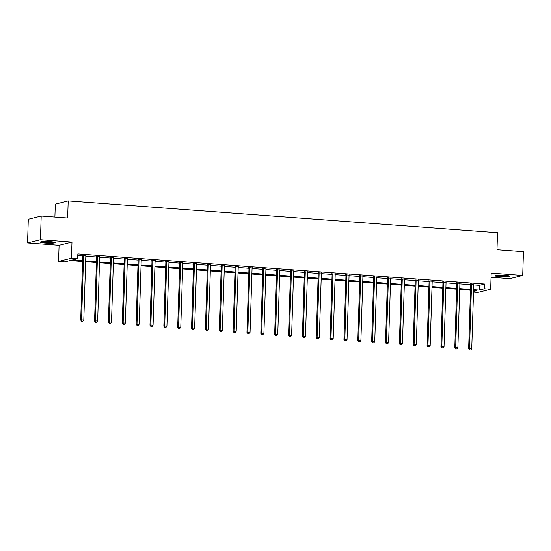 <?xml version="1.0" encoding="UTF-8"?>
<svg xmlns="http://www.w3.org/2000/svg" width="551" height="551" viewBox="0 0 551 551"><rect width="100%" height="100%" fill="white"/><g stroke="black" fill="none" stroke-linecap="round" stroke-linejoin="round"><path stroke-width="0.83" d="M45.044 243.039A7.445 0.813 -178.2 0 0 55.203 242.598A7.445 0.813 -178.2 0 0 50.485 241.689A7.445 0.813 -178.2 0 0 40.326 242.13A7.445 0.813 -178.2 0 0 45.044 243.039M499.771 276.698A7.445 0.813 -178.2 0 0 509.93 276.258A7.445 0.813 -178.2 0 0 505.212 275.348A7.445 0.813 -178.2 0 0 495.046 275.789A7.445 0.813 -178.2 0 0 499.771 276.698M82.547 261.491L70.018 260.561L64.791 261.863L58.571 261.401L71.472 258.205L77.684 258.66L72.457 259.962L82.574 260.706M59.081 245.278L71.974 242.082L40.45 239.747L41.194 216.04L28.294 219.236L27.55 242.943L59.081 245.278L58.571 261.401M54.893 217.053L55.3 204.125L68.193 200.929L497.519 232.701L496.981 249.775L523.45 251.731L522.706 275.445L491.175 273.11L490.672 289.234L477.772 292.429L473.516 292.113M491.044 277.249L509.806 278.641L522.706 275.445M40.45 239.747L27.55 242.943M473.743 284.908L479.37 285.328L484.604 284.027L77.836 253.921L77.684 258.66M77.781 255.602L82.726 255.967M85.804 256.194L96.577 256.993M99.662 257.221L110.434 258.02M113.513 258.247L124.285 259.046M127.371 259.273L138.143 260.065M141.228 260.299L152 261.091M155.079 261.326L165.851 262.118M168.937 262.345L179.709 263.144M182.787 263.371L193.559 264.17M196.645 264.397L207.417 265.196M210.503 265.424L221.275 266.223M224.353 266.45L235.125 267.249M238.211 267.476L248.983 268.275M252.062 268.502L262.834 269.301M265.919 269.529L276.692 270.321M279.777 270.555L290.549 271.347M293.628 271.574L304.4 272.373M307.486 272.6L318.258 273.399M321.336 273.627L332.108 274.426M335.194 274.653L345.966 275.452M349.052 275.679L359.824 276.478M362.902 276.705L373.674 277.504M376.76 277.732L387.532 278.53M390.611 278.758L401.383 279.55M404.468 279.784L415.24 280.576M418.326 280.803L429.098 281.602M432.177 281.83L442.949 282.629M446.034 282.856L456.807 283.655M459.885 283.882L470.657 284.681M473.784 284.323L470.561 284.082M459.927 283.297L456.71 283.056M446.076 282.27L442.852 282.036M432.218 281.244L428.995 281.01M418.367 280.218L415.144 279.984M404.51 279.199L401.286 278.958M390.652 278.172L387.436 277.931M376.801 277.146L373.578 276.905M362.944 276.12L359.72 275.879M349.093 275.094L345.87 274.853M335.235 274.067L332.012 273.826M321.378 273.041L318.161 272.807M307.527 272.015L304.304 271.781M293.669 270.989L290.446 270.755M279.818 269.962L276.595 269.728M265.961 268.943L262.737 268.702M252.103 267.917L248.88 267.676M238.252 266.891L235.029 266.65M224.395 265.864L221.171 265.623M210.544 264.838L207.321 264.597M196.686 263.812L193.463 263.571M182.829 262.786L179.605 262.551M168.978 261.759L165.755 261.525M155.12 260.733L151.897 260.499M141.27 259.714L138.046 259.473M127.412 258.688L124.189 258.447M113.554 257.661L110.331 257.42M99.703 256.635L96.48 256.394M85.846 255.609L82.622 255.368M71.974 242.082L71.472 258.205M484.604 284.027L484.453 288.772L490.672 289.234M41.194 216.04L67.656 217.996L68.193 200.929M473.536 291.479L476.787 290.673L473.571 290.432M470.485 290.205L459.713 289.406M456.634 289.179L445.862 288.387M442.777 288.152L432.005 287.36M428.919 287.126L418.147 286.334M415.068 286.107L404.296 285.308M401.211 285.081L390.439 284.282M387.36 284.054L376.588 283.255M373.502 283.028L362.73 282.229M359.645 282.002L348.873 281.203M345.794 280.976L335.022 280.177M331.936 279.949L321.164 279.15M318.085 278.923L307.313 278.131M304.228 277.897L293.456 277.105M290.37 276.877L279.598 276.079M276.519 275.851L265.747 275.052M262.662 274.825L251.89 274.026M248.811 273.799L238.039 273M234.953 272.773L224.181 271.974M221.096 271.746L210.324 270.947M207.245 270.72L196.473 269.921M193.387 269.694L182.615 268.902M179.536 268.668L168.764 267.876M165.679 267.648L154.907 266.849M151.821 266.622L141.049 265.823M137.97 265.596L127.198 264.797M124.113 264.57L113.341 263.771M110.262 263.543L99.49 262.744M96.404 262.517L85.632 261.718M473.591 289.654L479.225 290.067L484.453 288.772M85.66 260.94L96.425 261.732M99.511 261.959L110.283 262.758M113.368 262.985L124.14 263.784M127.219 264.012L137.991 264.811M141.077 265.038L151.849 265.837M154.934 266.064L165.699 266.863M168.785 267.09L179.557 267.889M182.643 268.117L193.415 268.916M196.493 269.143L207.266 269.935M210.351 270.169L221.123 270.961M224.209 271.188L234.981 271.987M238.06 272.215L248.832 273.014M251.917 273.241L262.689 274.04M265.768 274.267L276.54 275.066M279.626 275.293L290.398 276.092M293.483 276.32L304.255 277.119M307.334 277.346L318.106 278.145M321.192 278.372L331.964 279.164M335.042 279.398L345.814 280.19M348.9 280.418L359.672 281.217M362.758 281.444L373.53 282.243M376.608 282.47L387.381 283.269M390.466 283.496L401.238 284.295M404.317 284.523L415.089 285.322M418.175 285.549L428.947 286.348M432.032 286.575L442.804 287.374M445.883 287.601L456.655 288.4M459.741 288.628L470.513 289.42M479.37 285.328L479.225 290.067M471.532 284.371L470.664 284.585L468.646 348.79L469.514 348.576L471.532 284.371A0.957 0.882 76.1 0 0 471.484 284.013L471.436 283.868M469.886 349.919L470.768 349.988L469.886 349.919L469.514 348.576L471.739 348.742L473.757 284.536A0.957 0.882 76.1 0 1 473.832 284.185L473.888 284.047M470.664 284.585A0.957 0.882 76.1 0 0 470.609 284.226L470.464 283.799M468.646 348.79L469.535 350.009M470.768 349.988L471.739 348.742M495.948 275.431A7.397 0.806 -178.2 0 0 502.491 276.072A7.397 0.806 -178.2 0 0 509.062 275.844M508.456 275.72A6.447 0.703 1.8 0 1 502.491 275.968A6.447 0.703 1.8 0 1 496.554 275.348M498.917 275.197A5.965 0.654 -178.2 0 0 506.107 275.424M53.729 242.061A6.447 0.703 1.8 0 1 45.437 242.192A6.447 0.703 1.8 0 1 41.828 241.689M44.19 241.538A5.965 0.654 -178.2 0 0 45.623 241.669A5.965 0.654 -178.2 0 0 51.381 241.765M41.222 241.772A7.397 0.806 -178.2 0 0 45.086 242.275A7.397 0.806 -178.2 0 0 54.335 242.185M457.681 283.345L456.807 283.558L454.789 347.764L455.663 347.55L457.681 283.345A0.957 0.882 76.1 0 0 457.626 282.987L457.578 282.842M456.028 348.893L456.917 348.962L456.028 348.893L455.663 347.55L457.881 347.715L459.899 283.51A0.957 0.882 76.1 0 1 459.975 283.159L460.03 283.021M456.807 283.558A0.957 0.882 76.1 0 0 456.758 283.2L456.614 282.773M454.789 347.764L455.677 348.983M456.917 348.962L457.881 347.715M443.824 282.319L442.956 282.532L440.938 346.737L441.806 346.524L443.824 282.319A0.957 0.882 76.1 0 0 443.769 281.96L443.72 281.816M442.171 347.867L443.059 347.936L442.171 347.867L441.806 346.524L444.03 346.689L446.048 282.484A0.957 0.882 76.1 0 1 446.117 282.133L446.179 282.002M442.956 282.532A0.957 0.882 76.1 0 0 442.901 282.174L442.756 281.747M440.938 346.737L441.826 347.957M443.059 347.936L444.03 346.689M429.973 281.292L429.098 281.513L427.08 345.711L427.955 345.498L429.973 281.292A0.957 0.882 76.1 0 0 429.918 280.934L429.87 280.79M428.32 346.848L429.208 346.91L428.32 346.848L427.955 345.498L430.173 345.663L432.191 281.458A0.957 0.882 76.1 0 1 432.266 281.106L432.321 280.976M429.098 281.513A0.957 0.882 76.1 0 0 429.043 281.148L428.898 280.721M427.08 345.711L427.969 346.93M429.208 346.91L430.173 345.663M416.115 280.266L415.24 280.487L413.222 344.685L414.097 344.471L416.115 280.266A0.957 0.882 76.1 0 0 416.06 279.908L416.012 279.763M414.462 345.821L415.351 345.883L414.462 345.821L414.097 344.471L416.315 344.637L418.333 280.431A0.957 0.882 76.1 0 1 418.409 280.08L418.464 279.949M415.24 280.487A0.957 0.882 76.1 0 0 415.192 280.128L415.048 279.694M413.222 344.685L414.118 345.904M415.351 345.883L416.315 344.637M402.258 279.24L401.39 279.46L399.372 343.666L400.24 343.445L402.258 279.24A0.957 0.882 76.1 0 0 402.209 278.882L402.161 278.744M400.611 344.795L401.493 344.857L400.611 344.795L400.24 343.445L402.464 343.61L404.482 279.405A0.957 0.882 76.1 0 1 404.558 279.061L404.613 278.923M401.39 279.46A0.957 0.882 76.1 0 0 401.335 279.102L401.19 278.668M399.372 343.666L400.26 344.878M401.493 344.857L402.464 343.61M388.407 278.214L387.532 278.434L385.514 342.639L386.389 342.419L388.407 278.214A0.957 0.882 76.1 0 0 388.352 277.856L388.303 277.718M386.754 343.769L387.642 343.831L386.754 343.769L386.389 342.419L388.607 342.584L390.625 278.379A0.957 0.882 76.1 0 1 390.7 278.035L390.755 277.897M387.532 278.434A0.957 0.882 76.1 0 0 387.484 278.076L387.332 277.642M385.514 342.639L386.403 343.852M387.642 343.831L388.607 342.584M374.549 277.194L373.681 277.408L371.663 341.613L372.531 341.393L374.549 277.194A0.957 0.882 76.1 0 0 374.494 276.829L374.446 276.692M372.896 342.743L373.785 342.812L372.896 342.743L372.531 341.393L374.756 341.558L376.774 277.353A0.957 0.882 76.1 0 1 376.843 277.008L376.905 276.871M373.681 277.408A0.957 0.882 76.1 0 0 373.626 277.05L373.482 276.616M371.663 341.613L372.552 342.832M373.785 342.812L374.756 341.558M360.698 276.168L359.824 276.382L357.806 340.587L358.68 340.373L360.698 276.168A0.957 0.882 76.1 0 0 360.643 275.81L360.595 275.665M359.045 341.716L359.934 341.785L359.045 341.716L358.68 340.373L360.898 340.532L362.916 276.333A0.957 0.882 76.1 0 1 362.992 275.982L363.047 275.844M359.824 276.382A0.957 0.882 76.1 0 0 359.769 276.023L359.624 275.59M357.806 340.587L358.694 341.806M359.934 341.785L360.898 340.532M346.841 275.142L345.966 275.355L343.948 339.561L344.823 339.347L346.841 275.142A0.957 0.882 76.1 0 0 346.786 274.784L346.737 274.639M345.188 340.69L346.076 340.759L345.188 340.69L344.823 339.347L347.04 339.506L349.058 275.307A0.957 0.882 76.1 0 1 349.134 274.956L349.189 274.818M345.966 275.355A0.957 0.882 76.1 0 0 345.918 274.997L345.773 274.57M343.948 339.561L344.836 340.78M346.076 340.759L347.04 339.506M332.983 274.116L332.115 274.329L330.097 338.534L330.965 338.321L332.983 274.116A0.957 0.882 76.1 0 0 332.935 273.757L332.887 273.613M331.337 339.664L332.219 339.733L331.337 339.664L330.965 338.321L333.19 338.486L335.208 274.281A0.957 0.882 76.1 0 1 335.284 273.93L335.339 273.792M332.115 274.329A0.957 0.882 76.1 0 0 332.06 273.971L331.916 273.544M330.097 338.534L330.986 339.753M332.219 339.733L333.19 338.486M319.132 273.089L318.258 273.303L316.24 337.508L317.114 337.295L319.132 273.089A0.957 0.882 76.1 0 0 319.077 272.731L319.029 272.587M317.479 338.638L318.368 338.707L317.479 338.638L317.114 337.295L319.332 337.46L321.35 273.255A0.957 0.882 76.1 0 1 321.426 272.903L321.481 272.773M318.258 273.303A0.957 0.882 76.1 0 0 318.202 272.945L318.058 272.518M316.24 337.508L317.128 338.727M318.368 338.707L319.332 337.46M305.275 272.063L304.407 272.277L302.389 336.482L303.257 336.268L305.275 272.063A0.957 0.882 76.1 0 0 305.22 271.705L305.171 271.56M303.622 337.618L304.51 337.68L303.622 337.618L303.257 336.268L305.481 336.434L307.492 272.228A0.957 0.882 76.1 0 1 307.568 271.877L307.63 271.746M304.407 272.277A0.957 0.882 76.1 0 0 304.352 271.918L304.207 271.491M302.389 336.482L303.277 337.701M304.51 337.68L305.481 336.434M291.424 271.037L290.549 271.257L288.531 335.456L289.406 335.242L291.424 271.037A0.957 0.882 76.1 0 0 291.369 270.679L291.321 270.534M289.771 336.592L290.659 336.654L289.771 336.592L289.406 335.242L291.624 335.407L293.642 271.202A0.957 0.882 76.1 0 1 293.717 270.851L293.773 270.72M290.549 271.257A0.957 0.882 76.1 0 0 290.494 270.892L290.349 270.465M288.531 335.456L289.42 336.675M290.659 336.654L291.624 335.407M277.566 270.011L276.692 270.231L274.673 334.436L275.548 334.216L277.566 270.011A0.957 0.882 76.1 0 0 277.511 269.653L277.463 269.508M275.913 335.566L276.802 335.628L275.913 335.566L275.548 334.216L277.766 334.381L279.784 270.176A0.957 0.882 76.1 0 1 279.86 269.825L279.915 269.694M276.692 270.231A0.957 0.882 76.1 0 0 276.643 269.873L276.499 269.439M274.673 334.436L275.562 335.649M276.802 335.628L277.766 334.381M263.709 268.984L262.841 269.205L260.823 333.41L261.691 333.19L263.709 268.984A0.957 0.882 76.1 0 0 263.66 268.626L263.612 268.489M262.056 334.54L262.944 334.602L262.056 334.54L261.691 333.19L263.915 333.355L265.933 269.15A0.957 0.882 76.1 0 1 266.009 268.805L266.064 268.668M262.841 269.205A0.957 0.882 76.1 0 0 262.786 268.847L262.641 268.413M260.823 333.41L261.711 334.622M262.944 334.602L263.915 333.355M249.858 267.965L248.983 268.179L246.965 332.384L247.84 332.163L249.858 267.965A0.957 0.882 76.1 0 0 249.803 267.6L249.755 267.462M248.205 333.513L249.093 333.575L248.205 333.513L247.84 332.163L250.058 332.329L252.076 268.123A0.957 0.882 76.1 0 1 252.151 267.779L252.206 267.641M248.983 268.179A0.957 0.882 76.1 0 0 248.928 267.82L248.783 267.387M246.965 332.384L247.854 333.596M249.093 333.575L250.058 332.329M236 266.939L235.132 267.152L233.114 331.358L233.982 331.137L236 266.939A0.957 0.882 76.1 0 0 235.945 266.581L235.897 266.436M234.347 332.487L235.236 332.556L234.347 332.487L233.982 331.137L236.207 331.303L238.218 267.104A0.957 0.882 76.1 0 1 238.294 266.753L238.356 266.615M235.132 267.152A0.957 0.882 76.1 0 0 235.077 266.794L234.933 266.36M233.114 331.358L234.003 332.577M235.236 332.556L236.207 331.303M222.149 265.913L221.275 266.126L219.257 330.331L220.131 330.118L222.149 265.913A0.957 0.882 76.1 0 0 222.094 265.554L222.046 265.41M220.496 331.461L221.385 331.53L220.496 331.461L220.131 330.118L222.349 330.276L224.367 266.078A0.957 0.882 76.1 0 1 224.443 265.727L224.498 265.589M221.275 266.126A0.957 0.882 76.1 0 0 221.22 265.768L221.075 265.334M219.257 330.331L220.145 331.55M221.385 331.53L222.349 330.276M208.292 264.886L207.417 265.1L205.399 329.305L206.274 329.092L208.292 264.886A0.957 0.882 76.1 0 0 208.237 264.528L208.188 264.384M206.639 330.435L207.527 330.504L206.639 330.435L206.274 329.092L208.492 329.257L210.51 265.052A0.957 0.882 76.1 0 1 210.585 264.7L210.64 264.563M207.417 265.1A0.957 0.882 76.1 0 0 207.369 264.742L207.224 264.315M205.399 329.305L206.288 330.524M207.527 330.504L208.492 329.257M194.434 263.86L193.566 264.074L191.548 328.279L192.416 328.065L194.434 263.86A0.957 0.882 76.1 0 0 194.386 263.502L194.338 263.357M192.781 329.408L193.67 329.477L192.781 329.408L192.416 328.065L194.641 328.231L196.659 264.025A0.957 0.882 76.1 0 1 196.735 263.674L196.79 263.536M193.566 264.074A0.957 0.882 76.1 0 0 193.511 263.715L193.367 263.288M191.548 328.279L192.437 329.498M193.67 329.477L194.641 328.231M180.583 262.834L179.709 263.047L177.691 327.253L178.565 327.039L180.583 262.834A0.957 0.882 76.1 0 0 180.528 262.476L180.48 262.331M178.93 328.382L179.819 328.451L178.93 328.382L178.565 327.039L180.783 327.204L182.801 262.999A0.957 0.882 76.1 0 1 182.877 262.648L182.932 262.517M179.709 263.047A0.957 0.882 76.1 0 0 179.654 262.689L179.509 262.262M177.691 327.253L178.579 328.472M179.819 328.451L180.783 327.204M166.726 261.808L165.858 262.028L163.84 326.226L164.708 326.013L166.726 261.808A0.957 0.882 76.1 0 0 166.671 261.45L166.622 261.305M165.073 327.363L165.961 327.425L165.073 327.363L164.708 326.013L166.932 326.178L168.943 261.973A0.957 0.882 76.1 0 1 169.019 261.622L169.081 261.491M165.858 262.028A0.957 0.882 76.1 0 0 165.803 261.663L165.658 261.236M163.84 326.226L164.728 327.446M165.961 327.425L166.932 326.178M152.868 260.781L152 261.002L149.982 325.2L150.857 324.987L152.868 260.781A0.957 0.882 76.1 0 0 152.82 260.423L152.772 260.279M151.222 326.337L152.11 326.399L151.222 326.337L150.857 324.987L153.075 325.152L155.093 260.947A0.957 0.882 76.1 0 1 155.168 260.595L155.224 260.465M152 261.002A0.957 0.882 76.1 0 0 151.945 260.644L151.8 260.21M149.982 325.2L150.871 326.419M152.11 326.399L153.075 325.152M139.017 259.755L138.143 259.976L136.125 324.181L136.999 323.96L139.017 259.755A0.957 0.882 76.1 0 0 138.962 259.397L138.914 259.259M137.364 325.31L138.253 325.372L137.364 325.31L136.999 323.96L139.217 324.126L141.235 259.92A0.957 0.882 76.1 0 1 141.311 259.576L141.366 259.438M138.143 259.976A0.957 0.882 76.1 0 0 138.094 259.617L137.95 259.184M136.125 324.181L137.013 325.393M138.253 325.372L139.217 324.126M125.16 258.729L124.292 258.949L122.274 323.155L123.142 322.934L125.16 258.729A0.957 0.882 76.1 0 0 125.111 258.371L125.063 258.233M123.507 324.284L124.395 324.346L123.507 324.284L123.142 322.934L125.366 323.1L127.384 258.894A0.957 0.882 76.1 0 1 127.46 258.55L127.515 258.412M124.292 258.949A0.957 0.882 76.1 0 0 124.237 258.591L124.092 258.157M122.274 323.155L123.162 324.367M124.395 324.346L125.366 323.1M111.309 257.71L110.434 257.923L108.416 322.128L109.291 321.908L111.309 257.71A0.957 0.882 76.1 0 0 111.254 257.351L111.206 257.207M109.656 323.258L110.544 323.327L109.656 323.258L109.291 321.908L111.509 322.073L113.527 257.868A0.957 0.882 76.1 0 1 113.602 257.524L113.658 257.386M110.434 257.923A0.957 0.882 76.1 0 0 110.379 257.565L110.234 257.131M108.416 322.128L109.305 323.347M110.544 323.327L111.509 322.073M97.451 256.683L96.583 256.897L94.565 321.102L95.433 320.889L97.451 256.683A0.957 0.882 76.1 0 0 97.396 256.325L97.348 256.181M95.798 322.232L96.687 322.301L95.798 322.232L95.433 320.889L97.658 321.047L99.669 256.849A0.957 0.882 76.1 0 1 99.745 256.497L99.807 256.36M96.583 256.897A0.957 0.882 76.1 0 0 96.528 256.539L96.384 256.105M94.565 321.102L95.454 322.321M96.687 322.301L97.658 321.047M83.594 255.657L82.726 255.871L80.708 320.076L81.582 319.862L83.594 255.657A0.957 0.882 76.1 0 0 83.545 255.299L83.497 255.154M81.947 321.205L82.836 321.274L81.947 321.205L81.582 319.862L83.8 320.028L85.818 255.822A0.957 0.882 76.1 0 1 85.894 255.471L85.949 255.333M82.726 255.871A0.957 0.882 76.1 0 0 82.671 255.512L82.526 255.085M80.708 320.076L81.596 321.295M82.836 321.274L83.8 320.028M471.484 284.013L470.609 284.226M457.626 282.987L456.758 283.2M443.769 281.96L442.901 282.174M429.918 280.934L429.043 281.148M416.06 279.908L415.192 280.128M402.209 278.882L401.335 279.102M388.352 277.856L387.484 278.076M374.494 276.829L373.626 277.05M360.643 275.81L359.769 276.023M346.786 274.784L345.918 274.997M332.935 273.757L332.06 273.971M319.077 272.731L318.202 272.945M305.22 271.705L304.352 271.918M291.369 270.679L290.494 270.892M277.511 269.653L276.643 269.873M263.66 268.626L262.786 268.847M249.803 267.6L248.928 267.82M235.945 266.581L235.077 266.794M222.094 265.554L221.22 265.768M208.237 264.528L207.369 264.742M194.386 263.502L193.511 263.715M180.528 262.476L179.654 262.689M166.671 261.45L165.803 261.663M152.82 260.423L151.945 260.644M138.962 259.397L138.094 259.617M125.111 258.371L124.237 258.591M111.254 257.351L110.379 257.565M97.396 256.325L96.528 256.539M83.545 255.299L82.671 255.512"/></g></svg>
